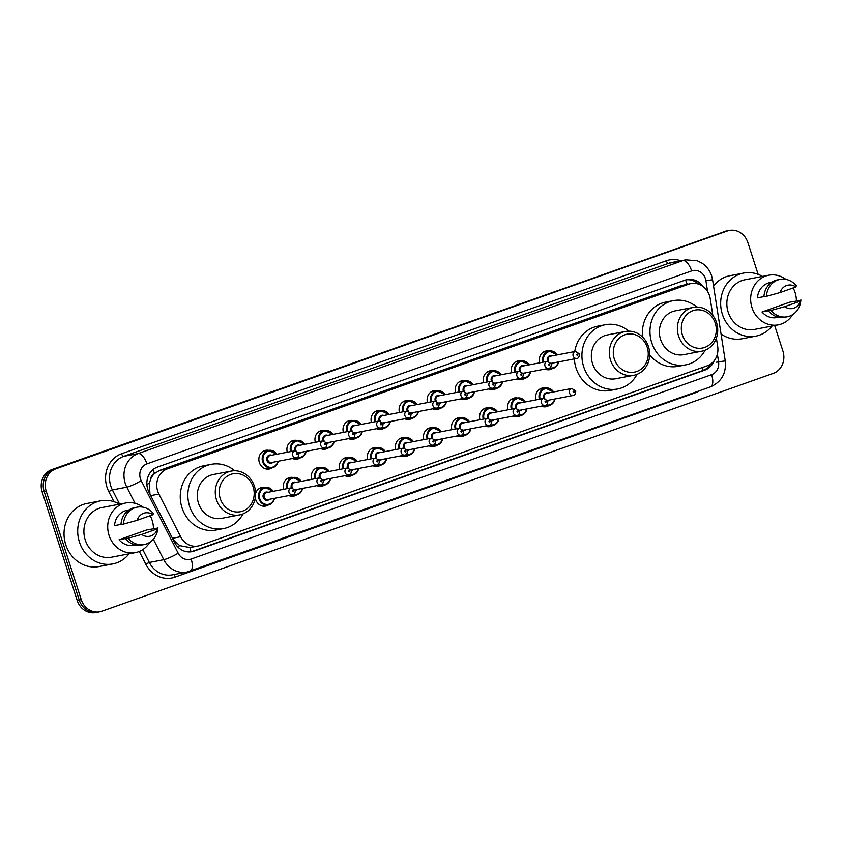 <?xml version="1.0" encoding="UTF-8"?>
<svg xmlns="http://www.w3.org/2000/svg" width="843" height="843" viewBox="0 0 843 843"><rect width="100%" height="100%" fill="white"/><g stroke="black" fill="none" stroke-linecap="round" stroke-linejoin="round"><path stroke-width="1.26" d="M548.888 405.578A9.515 8.578 -100.9 0 1 546.064 406.726A9.515 8.578 -100.9 0 1 541.28 406.147M520.837 415.515A9.515 8.578 -100.9 0 1 518.013 416.663A9.515 8.578 -100.9 0 1 513.229 416.084M492.786 425.452A9.515 8.578 -100.9 0 1 489.973 426.6A9.515 8.578 -100.9 0 1 485.189 426.021M464.746 435.388A9.515 8.578 -100.9 0 1 461.922 436.537A9.515 8.578 -100.9 0 1 457.138 435.947M436.695 445.325A9.515 8.578 -100.9 0 1 433.871 446.474A9.515 8.578 -100.9 0 1 429.087 445.884M408.655 455.262A9.515 8.578 -100.9 0 1 405.831 456.411A9.515 8.578 -100.9 0 1 401.047 455.821M380.604 465.199A9.515 8.578 -100.9 0 1 377.78 466.348A9.515 8.578 -100.9 0 1 372.996 465.757M352.553 475.136A9.515 8.578 -100.9 0 1 349.74 476.284A9.515 8.578 -100.9 0 1 344.956 475.694M324.513 485.062A9.515 8.578 -100.9 0 1 321.689 486.221A9.515 8.578 -100.9 0 1 316.905 485.631M296.462 494.999A9.515 8.578 -100.9 0 1 293.638 496.148A9.515 8.578 -100.9 0 1 288.854 495.568M268.422 504.936A9.515 8.578 -100.9 0 1 265.598 506.085A9.515 8.578 -100.9 0 1 255.703 499.614A9.515 8.578 -100.9 0 1 255.292 497.802M524.494 378.454A9.515 8.578 -100.9 0 1 521.669 379.603A9.515 8.578 -100.9 0 1 516.885 379.023M496.443 388.391A9.515 8.578 -100.9 0 1 493.629 389.54A9.515 8.578 -100.9 0 1 488.845 388.95M468.402 398.328A9.515 8.578 -100.9 0 1 465.578 399.477A9.515 8.578 -100.9 0 1 460.794 398.887M440.352 408.265A9.515 8.578 -100.9 0 1 437.528 409.413A9.515 8.578 -100.9 0 1 432.754 408.823M552.544 368.517A9.515 8.578 -100.9 0 1 549.72 369.666A9.515 8.578 -100.9 0 1 544.936 369.086M412.311 418.202A9.515 8.578 -100.9 0 1 409.487 419.35A9.515 8.578 -100.9 0 1 404.703 418.76M384.26 428.139A9.515 8.578 -100.9 0 1 381.436 429.287A9.515 8.578 -100.9 0 1 376.652 428.697M356.21 438.075A9.515 8.578 -100.9 0 1 353.396 439.224A9.515 8.578 -100.9 0 1 348.612 438.634M328.169 448.002A9.515 8.578 -100.9 0 1 325.345 449.15A9.515 8.578 -100.9 0 1 320.561 448.571M300.119 457.939A9.515 8.578 -100.9 0 1 297.294 459.087A9.515 8.578 -100.9 0 1 292.521 458.508M272.078 467.876A9.515 8.578 -100.9 0 1 269.254 469.024A9.515 8.578 -100.9 0 1 259.359 462.554A9.515 8.578 -100.9 0 1 265.661 450.331A9.515 8.578 -100.9 0 1 268.717 450.362M712.841 315.451L710.227 298.738A17.84 16.08 79.1 0 0 709.511 295.714A17.84 16.08 79.1 0 0 690.954 283.564A17.84 16.08 79.1 0 0 688.847 284.144L167.42 468.866A17.84 16.08 79.1 0 0 158.884 494.061L180.623 536.728A17.84 16.08 79.1 0 0 197.989 546.011A17.84 16.08 79.1 0 0 200.107 545.442L707.256 365.778A17.84 16.08 79.1 0 0 717.688 346.473L716.371 338.085M150.908 478.582A17.84 16.08 -100.9 0 1 154.733 473.387L154.459 473.481A5.943 5.364 79.1 0 0 150.908 478.582L149.359 483.165L149.928 493.998M173.057 539.499L179.759 545.663L189.917 547.55L197.989 546.011M690.954 283.564L681.228 285.608L159.801 470.331L154.733 473.387M536.053 399.877A9.515 8.578 -100.9 0 1 542.47 388.033A9.515 8.578 -100.9 0 1 545.526 388.054M508.013 409.814A9.515 8.578 -100.9 0 1 514.43 397.97A9.515 8.578 -100.9 0 1 517.476 397.991M479.962 419.751A9.515 8.578 -100.9 0 1 486.379 407.907A9.515 8.578 -100.9 0 1 489.425 407.928M451.911 429.688A9.515 8.578 -100.9 0 1 458.339 417.843A9.515 8.578 -100.9 0 1 461.384 417.865M423.871 439.624A9.515 8.578 -100.9 0 1 430.288 427.78A9.515 8.578 -100.9 0 1 433.334 427.801M395.82 449.561A9.515 8.578 -100.9 0 1 402.237 437.717A9.515 8.578 -100.9 0 1 405.283 437.738M367.78 459.498A9.515 8.578 -100.9 0 1 374.197 447.654A9.515 8.578 -100.9 0 1 377.243 447.675M339.729 469.435A9.515 8.578 -100.9 0 1 346.146 457.591A9.515 8.578 -100.9 0 1 349.192 457.612M311.678 479.361A9.515 8.578 -100.9 0 1 318.106 467.528A9.515 8.578 -100.9 0 1 321.151 467.549M283.638 489.298A9.515 8.578 -100.9 0 1 290.055 477.465A9.515 8.578 -100.9 0 1 293.101 477.486M255.608 493.471A9.515 8.578 -100.9 0 1 262.004 487.391A9.515 8.578 -100.9 0 1 265.05 487.423M539.71 362.817A9.515 8.578 -100.9 0 1 546.138 350.973A9.515 8.578 -100.9 0 1 549.183 350.994M511.669 372.754A9.515 8.578 -100.9 0 1 518.087 360.909A9.515 8.578 -100.9 0 1 521.132 360.93M483.619 382.69A9.515 8.578 -100.9 0 1 490.036 370.846A9.515 8.578 -100.9 0 1 493.081 370.867M455.568 392.627A9.515 8.578 -100.9 0 1 461.996 380.783A9.515 8.578 -100.9 0 1 465.041 380.804M427.527 402.564A9.515 8.578 -100.9 0 1 433.945 390.72A9.515 8.578 -100.9 0 1 436.99 390.741M399.477 412.501A9.515 8.578 -100.9 0 1 405.894 400.657A9.515 8.578 -100.9 0 1 408.95 400.678M371.436 422.438A9.515 8.578 -100.9 0 1 377.854 410.594A9.515 8.578 -100.9 0 1 380.899 410.615M343.386 432.364A9.515 8.578 -100.9 0 1 349.803 420.531A9.515 8.578 -100.9 0 1 352.848 420.552M315.335 442.301A9.515 8.578 -100.9 0 1 321.763 430.467A9.515 8.578 -100.9 0 1 324.808 430.488M287.294 452.238A9.515 8.578 -100.9 0 1 293.712 440.404A9.515 8.578 -100.9 0 1 296.757 440.425M703.125 286.578A17.84 16.08 79.1 0 0 687.15 279.602A17.84 16.08 79.1 0 0 685.032 280.182L157.525 467.064A17.84 16.08 79.1 0 0 148.99 492.249L174.533 542.386A17.84 16.08 79.1 0 0 191.909 551.67A17.84 16.08 79.1 0 0 194.016 551.101L704.748 370.161A17.84 16.08 79.1 0 0 714.137 360.772M686.139 279.834A17.84 16.08 -100.9 0 1 698.678 284.165M774.675 325.546L782.915 351.067A17.84 16.08 -100.9 0 1 773.2 373.396L101.908 611.207A17.84 16.08 -100.9 0 1 99.79 611.786A17.84 16.08 -100.9 0 1 81.244 599.636L46.207 491.163A17.84 16.08 -100.9 0 1 55.912 468.824L727.214 231.014A17.84 16.08 -100.9 0 1 729.321 230.434A17.84 16.08 -100.9 0 1 747.878 242.584L758.131 274.344M99.79 611.786L95.744 612.566A17.84 16.08 -100.9 0 1 77.187 600.416L42.15 491.933A17.84 16.08 -100.9 0 1 51.866 469.604L725.191 231.403A17.84 16.08 -100.9 0 1 727.298 230.824A17.84 16.08 -100.9 0 0 725.191 231.403L53.889 469.214L727.214 231.014M42.15 491.933L44.173 491.553A17.84 16.08 -100.9 0 1 53.889 469.214A17.84 16.08 -100.9 0 0 44.173 491.553L79.21 600.026L44.173 491.553L46.207 491.163M97.767 612.176A17.84 16.08 -100.9 0 1 79.21 600.026A17.84 16.08 -100.9 0 0 97.767 612.176M710.691 364.018A17.84 16.08 -100.9 0 1 702.725 370.551L191.993 551.491A17.84 16.08 -100.9 0 1 190.887 551.828M723.157 231.793A17.84 16.08 -100.9 0 1 725.275 231.214L729.321 230.434M772.009 326.062A32.118 28.936 -100.9 0 1 755.771 336.146A32.118 28.936 -100.9 0 1 722.377 314.281A32.118 28.936 -100.9 0 1 743.663 273.058A32.118 28.936 -100.9 0 1 762.483 276.409M713.547 285.998A32.118 28.936 -100.9 0 1 729.975 275.682L743.663 273.058M792.662 314.618A25.279 22.782 -100.9 0 1 778.289 324.85A25.279 22.782 -100.9 0 1 752.009 307.653A25.279 22.782 -100.9 0 1 768.763 275.208A25.279 22.782 -100.9 0 1 785.897 279.391M793.137 287.927A25.279 22.782 -100.9 0 1 795.044 292.405A25.279 22.782 -100.9 0 1 796.393 300.898M778.289 324.85L754.474 329.423A25.279 22.782 -100.9 0 1 728.194 312.226A25.279 22.782 -100.9 0 1 744.949 279.771L768.763 275.208M769.596 310.53L761.998 311.984L789.606 302.205L800.829 300.287A19.031 17.155 -100.9 0 1 787.246 316.778A19.031 17.155 -100.9 0 1 771.029 310.435L769.596 310.53M778.626 317.221L776.888 317.558A17.84 16.08 -100.9 0 1 761.998 311.984M800.428 301.088A11.897 10.717 -100.9 0 1 784.622 306.683L800.428 301.088L800.85 299.866M784.622 306.683L771.029 310.435M787.246 316.778L784.707 317.263A19.031 17.155 -100.9 0 1 768.489 310.919M763.937 296.61L757.435 297.853A17.84 16.08 -100.9 0 1 770.165 282.51L771.903 282.173M755.771 336.146L742.082 338.77A32.118 28.936 -100.9 0 1 721.05 333.997M780.06 292.563A11.897 10.717 -100.9 0 1 795.866 286.957L780.06 292.563L766.466 296.304A19.031 17.155 -100.9 0 1 780.07 279.391A19.031 17.155 -100.9 0 1 796.287 285.735L795.866 286.957M766.466 296.304L763.927 296.789A19.031 17.155 -100.9 0 1 777.531 279.876L780.07 279.391M682.356 334.871A19.326 17.418 -100.9 0 1 692.883 310.688A19.326 17.418 -100.9 0 1 715.264 323.217A19.326 17.418 -100.9 0 1 704.737 347.411A19.326 17.418 -100.9 0 1 682.356 334.871M678.562 336.02A22.308 20.095 -100.9 0 1 693.336 307.389A22.308 20.095 -100.9 0 1 716.529 322.563A22.308 20.095 -100.9 0 1 701.745 351.194A22.308 20.095 -100.9 0 1 678.562 336.02M693.336 307.389L675.359 310.835A22.308 20.095 79.1 0 0 660.575 339.466A22.308 20.095 79.1 0 0 683.768 354.65L701.745 351.194M705.159 350.182A32.708 29.473 -100.9 0 1 685.728 364.871A32.708 29.473 -100.9 0 1 651.713 342.606A32.708 29.473 -100.9 0 1 673.399 300.614A32.708 29.473 -100.9 0 1 696.876 307.063M642.598 337.052A32.708 29.473 -100.9 0 1 665.791 302.079L673.399 300.614M685.728 364.871L678.13 366.326A32.708 29.473 -100.9 0 1 649.679 354.703M614.315 358.981A19.326 17.418 -100.9 0 1 624.842 334.787A19.326 17.418 -100.9 0 1 647.224 347.327A19.326 17.418 -100.9 0 1 636.697 371.51A19.326 17.418 -100.9 0 1 614.315 358.981M610.522 360.119A22.308 20.095 -100.9 0 1 625.295 331.489A22.308 20.095 -100.9 0 1 648.488 346.673A22.308 20.095 -100.9 0 1 633.704 375.304A22.308 20.095 -100.9 0 1 610.522 360.119M625.295 331.489L607.318 334.945A22.308 20.095 79.1 0 0 592.534 363.575A22.308 20.095 79.1 0 0 615.717 378.749L633.704 375.304M637.118 374.292A32.708 29.473 -100.9 0 1 617.687 388.971A32.708 29.473 -100.9 0 1 583.672 366.716A32.708 29.473 -100.9 0 1 605.348 324.724A32.708 29.473 -100.9 0 1 628.836 331.162M617.687 388.971L610.079 390.435A32.708 29.473 -100.9 0 1 576.075 368.17A32.708 29.473 -100.9 0 1 574.368 358.886M574.747 351.542A32.708 29.473 -100.9 0 1 597.75 326.178L605.348 324.724M220.244 498.582A19.326 17.418 -100.9 0 1 230.771 474.398A19.326 17.418 -100.9 0 1 253.153 486.927A19.326 17.418 -100.9 0 1 242.626 511.121A19.326 17.418 -100.9 0 1 220.244 498.582M216.451 499.73A22.308 20.095 -100.9 0 1 231.224 471.1A22.308 20.095 -100.9 0 1 254.417 486.274A22.308 20.095 -100.9 0 1 239.633 514.904A22.308 20.095 -100.9 0 1 216.451 499.73M231.224 471.1L213.247 474.546A22.308 20.095 79.1 0 0 198.463 503.176A22.308 20.095 79.1 0 0 221.646 518.361L239.633 514.904M243.047 513.893A32.708 29.473 -100.9 0 1 223.616 528.582A32.708 29.473 -100.9 0 1 189.601 506.316A32.708 29.473 -100.9 0 1 211.277 464.324A32.708 29.473 -100.9 0 1 234.765 470.773M223.616 528.582L216.008 530.036A32.708 29.473 -100.9 0 1 182.004 507.771A32.708 29.473 -100.9 0 1 203.679 465.779L211.277 464.324M129.063 553.83A32.118 28.936 -100.9 0 1 112.814 563.914A32.118 28.936 -100.9 0 1 79.421 542.06A32.118 28.936 -100.9 0 1 100.707 500.826A32.118 28.936 -100.9 0 1 119.537 504.188M112.814 563.914L99.137 566.538A32.118 28.936 -100.9 0 1 65.743 544.683A32.118 28.936 -100.9 0 1 87.029 503.45L100.707 500.826M149.717 542.397A25.279 22.782 -100.9 0 1 135.344 552.629A25.279 22.782 -100.9 0 1 109.063 535.421A25.279 22.782 -100.9 0 1 125.807 502.976A25.279 22.782 -100.9 0 1 142.952 507.159M150.191 515.695A25.279 22.782 -100.9 0 1 152.088 520.184A25.279 22.782 -100.9 0 1 153.447 528.677M135.344 552.629L111.529 557.202A25.279 22.782 -100.9 0 1 85.248 539.994A25.279 22.782 -100.9 0 1 102.003 507.549L125.807 502.976M126.65 538.298L119.053 539.762L146.661 529.973L157.873 528.055A19.031 17.155 -100.9 0 1 144.29 544.546A19.031 17.155 -100.9 0 1 128.073 538.203L126.65 538.298M135.681 544.989L133.942 545.326A17.84 16.08 -100.9 0 1 119.053 539.762M157.483 528.856A11.897 10.717 -100.9 0 1 141.666 534.462L157.483 528.856L157.904 527.634M141.666 534.462L128.073 538.203M144.29 544.546L141.761 545.042A19.031 17.155 -100.9 0 1 125.544 538.688M120.992 524.388L114.49 525.632A17.84 16.08 -100.9 0 1 127.209 510.278L128.947 509.941M137.114 520.331A11.897 10.717 -100.9 0 1 152.92 514.736L137.114 520.331L123.51 524.083A19.031 17.155 -100.9 0 1 137.124 507.17A19.031 17.155 -100.9 0 1 153.342 513.513L152.92 514.736M123.51 524.083L120.981 524.567A19.031 17.155 -100.9 0 1 134.585 507.655L137.124 507.17M146.882 484.514A17.84 2.36 -27 0 0 149.359 483.165M687.193 284.291A17.84 7.671 -109.5 0 0 685.496 280.024M703.094 370.414A17.84 7.671 -109.5 0 0 702.451 367.474M190.929 551.817A17.84 7.671 -109.5 0 0 189.917 547.55M177.641 546.791A17.84 2.36 -27 0 0 179.759 545.663M154.459 473.481A17.84 7.671 -109.5 0 0 153.004 469.625M681.228 285.608L688.847 284.144M172.446 538.298L180.623 536.728M150.707 495.631L158.884 494.061M159.801 470.331L167.42 468.866M707.593 291.552L705.897 280.645A11.897 10.717 79.1 0 0 705.412 278.622A11.897 10.717 79.1 0 0 691.639 270.909L146.903 463.892A11.897 10.717 79.1 0 0 140.433 478.782A11.897 10.717 79.1 0 0 141.213 480.689L178.179 553.229A11.897 10.717 79.1 0 0 191.161 559.035L711.618 374.661A11.897 10.717 79.1 0 0 718.573 361.784L717.372 354.092M135.038 503.303L126.808 487.159A23.794 21.433 -100.9 0 1 125.238 483.345A23.794 21.433 -100.9 0 1 138.189 453.566L682.925 260.582A23.794 21.433 -100.9 0 1 685.738 259.823L671.302 262.594A23.794 21.433 79.1 0 0 668.488 263.353L123.752 456.337A23.794 21.433 79.1 0 0 110.802 486.116A23.794 21.433 79.1 0 0 112.372 489.931L119.632 504.167M113.942 501.68L108.768 491.543A26.765 24.12 -100.9 0 1 121.571 453.755L666.307 260.772A2.972 1.275 -109.5 0 0 668.488 263.353L682.925 260.582A11.897 5.111 70.5 0 1 691.639 270.909M108.768 491.543L112.372 489.931L126.808 487.159A11.897 1.581 -27 0 0 141.213 480.689M666.307 260.772A26.765 24.12 -100.9 0 1 680.881 260.75M699.795 390.646A26.765 24.12 -100.9 0 1 695.412 392.764L174.954 577.149A26.765 24.12 -100.9 0 1 145.734 564.083L139.295 551.448M55.912 468.824L51.866 469.604M81.244 599.636L77.187 600.416M146.903 463.892A11.897 5.111 70.5 0 0 138.189 453.566L123.752 456.337A2.972 1.275 -109.5 0 1 121.571 453.755M178.179 553.229A11.897 1.581 -27 0 1 163.774 559.699L149.337 562.471A23.794 21.433 79.1 0 0 172.488 574.842L186.935 572.07A23.794 21.433 -100.9 0 1 163.774 559.699L153.363 539.257M142.783 549.615L149.337 562.471L145.734 564.083M189.749 571.312A23.794 21.433 -100.9 0 1 186.935 572.07L710.523 386.842C721.513 381.921 726.424 373.28 725.254 360.92L712.577 279.781L705.897 280.645M174.901 574.378A2.972 1.275 -109.5 0 0 174.954 577.149M191.161 559.035A11.897 5.111 70.5 0 1 190.065 571.217M711.618 374.661A11.897 5.111 70.5 0 1 710.523 386.842M718.573 361.784L725.254 360.92M716.55 362.174L720.554 361.658M702.725 370.551L704.748 370.161M191.993 551.491L194.016 551.101M558.624 361.9A8.925 8.04 -100.9 0 1 552.397 368.549A8.925 8.04 -100.9 0 1 548.804 368.338M549.868 367.896A8.325 7.503 79.1 0 0 558.298 361.963M547.539 361.32A4.162 3.751 -100.9 0 1 552.186 355.872M575.369 351.426L579.383 353.828C579.331 356.905 578.446 358.433 576.717 358.433A3.572 3.214 -100.9 0 1 575.369 351.426L550.542 356.189A3.572 3.214 79.1 0 0 548.414 361.32M576.802 354.861A0.59 0.537 79.1 0 0 577.497 355.251A0.59 0.537 79.1 0 0 577.813 354.503A0.59 0.537 79.1 0 0 577.128 354.113A0.59 0.537 79.1 0 0 576.802 354.861M551.111 363.238A3.572 3.214 79.1 0 0 551.891 363.196L576.717 358.433M543.029 362.184A8.925 8.04 -100.9 0 1 549.035 351.025A8.925 8.04 -100.9 0 1 557.276 354.892M553.535 362.88A4.162 3.751 -100.9 0 1 551.364 363.881M556.949 354.956A8.325 7.503 79.1 0 0 547.444 352.258A8.325 7.503 79.1 0 0 543.809 362.026M530.574 371.837A8.925 8.04 -100.9 0 1 524.346 378.486A8.925 8.04 -100.9 0 1 520.753 378.275M521.817 377.833A8.325 7.503 79.1 0 0 530.247 371.9M519.499 371.257A4.162 3.751 -100.9 0 1 524.146 365.809M547.328 361.352L551.333 363.765C551.28 366.842 550.395 368.37 548.667 368.37A3.572 3.214 -100.9 0 1 547.328 361.352L522.502 366.125A3.572 3.214 79.1 0 0 520.363 371.257M548.761 364.798A0.59 0.537 79.1 0 0 549.446 365.188A0.59 0.537 79.1 0 0 549.773 364.439A0.59 0.537 79.1 0 0 549.078 364.05A0.59 0.537 79.1 0 0 548.761 364.798M523.071 373.175A3.572 3.214 79.1 0 0 523.84 373.133L548.667 368.37M514.978 372.121A8.925 8.04 -100.9 0 1 520.985 360.962A8.925 8.04 -100.9 0 1 529.225 364.829M525.484 372.817A4.162 3.751 -100.9 0 1 523.324 373.818M528.909 364.893A8.325 7.503 79.1 0 0 519.404 362.195A8.325 7.503 79.1 0 0 515.768 371.963M502.523 381.774A8.925 8.04 -100.9 0 1 496.295 388.423A8.925 8.04 -100.9 0 1 492.712 388.212M493.766 387.769A8.325 7.503 79.1 0 0 502.207 381.837M491.448 381.194A4.162 3.751 -100.9 0 1 496.095 375.746M519.277 371.289L523.282 373.702C523.24 376.779 522.344 378.307 520.626 378.307A3.572 3.214 -100.9 0 1 519.277 371.289L494.451 376.052A3.572 3.214 79.1 0 0 492.312 381.194M520.711 374.735A0.59 0.537 79.1 0 0 521.395 375.124A0.59 0.537 79.1 0 0 521.722 374.376A0.59 0.537 79.1 0 0 521.037 373.986A0.59 0.537 79.1 0 0 520.711 374.735M495.02 383.112A3.572 3.214 79.1 0 0 495.8 383.07L520.626 378.307M486.938 382.058A8.925 8.04 -100.9 0 1 492.934 370.899A8.925 8.04 -100.9 0 1 501.185 374.766M497.444 382.754A4.162 3.751 -100.9 0 1 495.273 383.755M500.858 374.829A8.325 7.503 79.1 0 0 491.353 372.132A8.325 7.503 79.1 0 0 487.718 381.9M474.483 391.71A8.925 8.04 -100.9 0 1 468.255 398.36A8.925 8.04 -100.9 0 1 464.662 398.149M465.726 397.706A8.325 7.503 79.1 0 0 474.156 391.774M463.397 391.131A4.162 3.751 -100.9 0 1 468.055 385.673M491.227 381.226L495.241 383.639C495.189 386.716 494.304 388.244 492.575 388.233A3.572 3.214 -100.9 0 1 491.227 381.226L466.411 385.989A3.572 3.214 79.1 0 0 464.272 391.131M492.66 384.671A0.59 0.537 79.1 0 0 493.355 385.051A0.59 0.537 79.1 0 0 492.986 383.923A0.59 0.537 79.1 0 0 492.66 384.671M466.969 393.049A3.572 3.214 79.1 0 0 467.749 393.007L492.575 388.233M458.887 391.984A8.925 8.04 -100.9 0 1 464.893 380.836A8.925 8.04 -100.9 0 1 473.134 384.703M469.393 392.69A4.162 3.751 -100.9 0 1 467.222 393.681M472.807 384.766A8.325 7.503 79.1 0 0 463.313 382.058A8.325 7.503 79.1 0 0 459.667 391.837M446.432 401.647A8.925 8.04 -100.9 0 1 440.204 408.297A8.925 8.04 -100.9 0 1 436.611 408.086M437.675 407.643A8.325 7.503 79.1 0 0 446.105 401.711M435.357 401.068A4.162 3.751 -100.9 0 1 440.004 395.609M463.186 391.163L467.191 393.576C467.138 396.642 466.253 398.181 464.525 398.17A3.572 3.214 -100.9 0 1 463.186 391.163L438.36 395.925A3.572 3.214 79.1 0 0 436.221 401.068M464.619 394.608A0.59 0.537 79.1 0 0 465.631 394.25A0.59 0.537 79.1 0 0 464.936 393.86A0.59 0.537 79.1 0 0 464.619 394.608M438.929 402.986A3.572 3.214 79.1 0 0 439.709 402.943L464.525 398.17M430.836 401.921A8.925 8.04 -100.9 0 1 436.843 390.773A8.925 8.04 -100.9 0 1 445.093 394.64M441.353 402.627A4.162 3.751 -100.9 0 1 439.182 403.618M444.767 394.703A8.325 7.503 79.1 0 0 435.262 391.995A8.325 7.503 79.1 0 0 431.627 401.774M418.391 411.584A8.925 8.04 -100.9 0 1 412.164 418.233A8.925 8.04 -100.9 0 1 408.57 418.023M409.624 417.58A8.325 7.503 79.1 0 0 418.065 411.647M407.306 411.005A4.162 3.751 -100.9 0 1 411.953 405.546M435.136 401.099L439.15 403.512C439.098 406.579 438.202 408.117 436.484 408.107A3.572 3.214 -100.9 0 1 435.136 401.099L410.309 405.862A3.572 3.214 79.1 0 0 408.181 411.005M436.569 404.545A0.59 0.537 79.1 0 0 437.264 404.925A0.59 0.537 79.1 0 0 436.895 403.797A0.59 0.537 79.1 0 0 436.569 404.545M410.878 412.922A3.572 3.214 79.1 0 0 411.658 412.87L436.484 408.107M402.796 411.858A8.925 8.04 -100.9 0 1 408.802 400.71A8.925 8.04 -100.9 0 1 417.043 404.577M413.302 412.554A4.162 3.751 -100.9 0 1 411.131 413.555M416.716 404.64A8.325 7.503 79.1 0 0 407.211 401.932A8.325 7.503 79.1 0 0 403.576 411.711M390.341 421.521A8.925 8.04 -100.9 0 1 384.113 428.16A8.925 8.04 -100.9 0 1 380.52 427.949M381.584 427.506A8.325 7.503 79.1 0 0 390.014 421.584M379.266 420.942A4.162 3.751 -100.9 0 1 383.913 415.483M407.095 411.036L411.099 413.449C411.047 416.516 410.162 418.054 408.434 418.044A3.572 3.214 -100.9 0 1 407.095 411.036L382.269 415.799A3.572 3.214 79.1 0 0 380.13 420.942M408.528 414.482A0.59 0.537 79.1 0 0 409.54 414.124A0.59 0.537 79.1 0 0 408.844 413.734A0.59 0.537 79.1 0 0 408.528 414.482M382.838 422.849A3.572 3.214 79.1 0 0 383.607 422.807L408.434 418.044M374.745 421.795A8.925 8.04 -100.9 0 1 380.751 410.636A8.925 8.04 -100.9 0 1 388.992 414.514M385.251 422.491A4.162 3.751 -100.9 0 1 383.091 423.492M388.676 414.577A8.325 7.503 79.1 0 0 379.171 411.869A8.325 7.503 79.1 0 0 375.535 421.648M362.29 431.458A8.925 8.04 -100.9 0 1 356.062 438.097A8.925 8.04 -100.9 0 1 352.479 437.886M353.533 437.443A8.325 7.503 79.1 0 0 361.974 431.521M351.215 430.878A4.162 3.751 -100.9 0 1 355.862 425.42M379.044 420.973L383.049 423.386C383.007 426.453 382.111 427.991 380.393 427.981A3.572 3.214 -100.9 0 1 379.044 420.973L354.218 425.736A3.572 3.214 79.1 0 0 352.079 430.878M380.478 424.419A0.59 0.537 79.1 0 0 381.162 424.798A0.59 0.537 79.1 0 0 381.489 424.05A0.59 0.537 79.1 0 0 380.804 423.671A0.59 0.537 79.1 0 0 380.478 424.419M354.787 432.786A3.572 3.214 79.1 0 0 355.567 432.744L380.393 427.981M346.705 431.732A8.925 8.04 -100.9 0 1 352.701 420.573A8.925 8.04 -100.9 0 1 360.952 424.45M357.211 432.427A4.162 3.751 -100.9 0 1 355.04 433.428M360.625 424.503A8.325 7.503 79.1 0 0 351.12 421.806A8.325 7.503 79.1 0 0 347.485 431.584M334.249 441.395A8.925 8.04 -100.9 0 1 328.022 448.033A8.925 8.04 -100.9 0 1 324.429 447.823M325.493 447.38A8.325 7.503 79.1 0 0 333.923 441.458M323.164 440.815A4.162 3.751 -100.9 0 1 327.822 435.357M350.994 430.91L355.008 433.323C354.956 436.389 354.071 437.928 352.342 437.917A3.572 3.214 -100.9 0 1 350.994 430.91L326.178 435.673A3.572 3.214 79.1 0 0 324.039 440.805M352.427 434.345A0.59 0.537 79.1 0 0 353.122 434.735A0.59 0.537 79.1 0 0 353.438 433.987A0.59 0.537 79.1 0 0 352.427 434.345M326.736 442.723A3.572 3.214 79.1 0 0 327.516 442.68L352.342 437.917M318.654 441.669A8.925 8.04 -100.9 0 1 324.66 430.51A8.925 8.04 -100.9 0 1 332.901 434.377M329.16 442.364A4.162 3.751 -100.9 0 1 326.989 443.365M332.574 434.44A8.325 7.503 79.1 0 0 323.08 431.742A8.325 7.503 79.1 0 0 319.434 441.521M306.199 451.332A8.925 8.04 -100.9 0 1 299.971 457.97A8.925 8.04 -100.9 0 1 296.378 457.76M297.442 457.317A8.325 7.503 79.1 0 0 305.872 451.384M295.124 450.742A4.162 3.751 -100.9 0 1 299.771 445.294M322.953 440.847L326.958 443.26C326.905 446.326 326.02 447.854 324.292 447.854A3.572 3.214 -100.9 0 1 322.953 440.847L298.127 445.61A3.572 3.214 79.1 0 0 295.988 450.742M324.386 444.282A0.59 0.537 79.1 0 0 325.071 444.672A0.59 0.537 79.1 0 0 325.398 443.924A0.59 0.537 79.1 0 0 324.703 443.544A0.59 0.537 79.1 0 0 324.386 444.282M298.696 452.659A3.572 3.214 79.1 0 0 299.476 452.617L324.292 447.854M290.603 451.606A8.925 8.04 -100.9 0 1 296.61 440.446A8.925 8.04 -100.9 0 1 304.86 444.314M301.12 452.301A4.162 3.751 -100.9 0 1 298.949 453.302M304.534 444.377A8.325 7.503 79.1 0 0 295.029 441.679A8.325 7.503 79.1 0 0 291.393 451.458M278.158 461.258A8.925 8.04 -100.9 0 1 271.931 467.907A8.925 8.04 -100.9 0 1 262.647 461.838A8.925 8.04 -100.9 0 1 268.559 450.383A8.925 8.04 -100.9 0 1 276.81 454.251M276.483 454.314A8.325 7.503 79.1 0 0 266.894 451.669A8.325 7.503 79.1 0 0 263.406 461.606A8.325 7.503 79.1 0 0 270.919 467.391A8.325 7.503 79.1 0 0 277.832 461.321M273.069 462.238A4.162 3.751 -100.9 0 1 267.811 456.074A4.162 3.751 -100.9 0 1 271.72 455.231M270.076 455.547A3.572 3.214 79.1 0 0 271.425 462.554L296.251 457.791A3.572 3.214 -100.9 0 1 294.902 450.784L270.076 455.547M296.336 454.219A0.59 0.537 79.1 0 0 297.021 454.609A0.59 0.537 79.1 0 0 297.347 453.861A0.59 0.537 79.1 0 0 296.336 454.219M539.372 399.245A8.925 8.04 -100.9 0 1 545.368 388.086A8.925 8.04 -100.9 0 1 553.619 391.953M553.293 392.016A8.325 7.503 79.1 0 0 543.788 389.318A8.325 7.503 79.1 0 0 540.152 399.087M549.878 399.94A4.162 3.751 -100.9 0 1 547.708 400.941M543.883 398.381A4.162 3.751 -100.9 0 1 548.53 392.933M547.455 400.299A3.572 3.214 79.1 0 0 548.235 400.256L573.061 395.493A3.572 3.214 -100.9 0 1 571.712 388.486L546.886 393.249A3.572 3.214 79.1 0 0 544.747 398.381M574.157 391.563A0.59 0.537 79.1 0 0 573.472 391.173A0.59 0.537 79.1 0 0 573.145 391.921A0.59 0.537 79.1 0 0 573.83 392.311A0.59 0.537 79.1 0 0 574.157 391.563M554.968 398.96A8.925 8.04 -100.9 0 1 548.74 405.609A8.925 8.04 -100.9 0 1 545.147 405.399M546.201 404.956A8.325 7.503 79.1 0 0 554.641 399.024M511.322 409.182A8.925 8.04 -100.9 0 1 517.328 398.022A8.925 8.04 -100.9 0 1 525.568 401.89M525.242 401.953A8.325 7.503 79.1 0 0 515.747 399.255A8.325 7.503 79.1 0 0 512.101 409.024M521.828 409.877A4.162 3.751 -100.9 0 1 519.667 410.878M515.842 408.318A4.162 3.751 -100.9 0 1 520.489 402.87M519.414 410.235A3.572 3.214 79.1 0 0 520.184 410.193L545.01 405.43A3.572 3.214 -100.9 0 1 543.661 398.423L518.845 403.186A3.572 3.214 79.1 0 0 516.706 408.318M546.116 401.5A0.59 0.537 79.1 0 0 545.421 401.11A0.59 0.537 79.1 0 0 545.094 401.858A0.59 0.537 79.1 0 0 545.79 402.248A0.59 0.537 79.1 0 0 546.116 401.5M526.917 408.897A8.925 8.04 -100.9 0 1 520.689 415.546A8.925 8.04 -100.9 0 1 517.096 415.336M518.16 414.893A8.325 7.503 79.1 0 0 526.59 408.96M483.281 419.119A8.925 8.04 -100.9 0 1 489.277 407.959A8.925 8.04 -100.9 0 1 497.528 411.827M497.201 411.89A8.325 7.503 79.1 0 0 487.697 409.192A8.325 7.503 79.1 0 0 484.061 418.96M493.787 419.814A4.162 3.751 -100.9 0 1 491.617 420.815M487.791 418.254A4.162 3.751 -100.9 0 1 492.438 412.807M491.364 420.172A3.572 3.214 79.1 0 0 492.143 420.13L516.97 415.367A3.572 3.214 -100.9 0 1 515.621 408.349L490.795 413.123A3.572 3.214 79.1 0 0 488.655 418.254M518.066 411.437A0.59 0.537 79.1 0 0 517.381 411.047A0.59 0.537 79.1 0 0 517.054 411.795A0.59 0.537 79.1 0 0 517.739 412.185A0.59 0.537 79.1 0 0 518.066 411.437M498.866 418.834A8.925 8.04 -100.9 0 1 492.639 425.483A8.925 8.04 -100.9 0 1 489.045 425.272M490.11 424.83A8.325 7.503 79.1 0 0 498.54 418.897M455.231 429.045A8.925 8.04 -100.9 0 1 461.237 417.896A8.925 8.04 -100.9 0 1 469.477 421.763M469.151 421.827A8.325 7.503 79.1 0 0 459.656 419.119A8.325 7.503 79.1 0 0 456.01 428.897M465.736 429.751A4.162 3.751 -100.9 0 1 463.566 430.752M459.741 428.191A4.162 3.751 -100.9 0 1 464.398 422.733M463.313 430.109A3.572 3.214 79.1 0 0 464.093 430.067L488.919 425.304A3.572 3.214 -100.9 0 1 487.57 418.286L462.744 423.049A3.572 3.214 79.1 0 0 460.615 428.191M490.015 421.374A0.59 0.537 79.1 0 0 489.33 420.984A0.59 0.537 79.1 0 0 489.003 421.732A0.59 0.537 79.1 0 0 489.699 422.111A0.59 0.537 79.1 0 0 490.015 421.374M470.826 428.771A8.925 8.04 -100.9 0 1 464.598 435.42A8.925 8.04 -100.9 0 1 461.005 435.209M462.069 434.767A8.325 7.503 79.1 0 0 470.499 428.834M427.18 438.982A8.925 8.04 -100.9 0 1 433.186 427.833A8.925 8.04 -100.9 0 1 441.426 431.7M441.11 431.764A8.325 7.503 79.1 0 0 431.605 429.055A8.325 7.503 79.1 0 0 427.97 438.834M437.696 439.688A4.162 3.751 -100.9 0 1 435.525 440.678M431.7 438.128A4.162 3.751 -100.9 0 1 436.347 432.67M435.273 440.046A3.572 3.214 79.1 0 0 436.042 440.004L460.868 435.23A3.572 3.214 -100.9 0 1 459.53 428.223L434.703 432.986A3.572 3.214 79.1 0 0 432.564 438.128M461.975 431.31A0.59 0.537 79.1 0 0 461.279 430.921A0.59 0.537 79.1 0 0 460.963 431.669A0.59 0.537 79.1 0 0 461.975 431.31M442.775 438.708A8.925 8.04 -100.9 0 1 436.548 445.357A8.925 8.04 -100.9 0 1 432.954 445.146M434.019 444.704A8.325 7.503 79.1 0 0 442.449 438.771M399.139 448.919A8.925 8.04 -100.9 0 1 405.135 437.77A8.925 8.04 -100.9 0 1 413.386 441.637M413.059 441.7A8.325 7.503 79.1 0 0 403.555 438.992A8.325 7.503 79.1 0 0 399.919 448.771M409.645 449.625A4.162 3.751 -100.9 0 1 407.475 450.615M403.649 448.065A4.162 3.751 -100.9 0 1 408.297 442.607M407.222 449.983A3.572 3.214 79.1 0 0 408.001 449.93L432.828 445.167A3.572 3.214 -100.9 0 1 431.479 438.16L406.653 442.923A3.572 3.214 79.1 0 0 404.514 448.065M433.924 441.247A0.59 0.537 79.1 0 0 433.239 440.857A0.59 0.537 79.1 0 0 432.912 441.606A0.59 0.537 79.1 0 0 433.924 441.247M414.735 448.645A8.925 8.04 -100.9 0 1 408.507 455.294A8.925 8.04 -100.9 0 1 404.914 455.083M405.968 454.64A8.325 7.503 79.1 0 0 414.408 448.708M371.089 458.855A8.925 8.04 -100.9 0 1 377.095 447.707A8.925 8.04 -100.9 0 1 385.335 451.574M385.009 451.637A8.325 7.503 79.1 0 0 375.514 448.929A8.325 7.503 79.1 0 0 371.868 458.708M381.594 459.551A4.162 3.751 -100.9 0 1 379.424 460.552M375.609 458.002A4.162 3.751 -100.9 0 1 380.256 452.543M379.171 459.909A3.572 3.214 79.1 0 0 379.951 459.867L404.777 455.104A3.572 3.214 -100.9 0 1 403.428 448.097L378.612 452.86A3.572 3.214 79.1 0 0 376.473 458.002M405.883 451.184A0.59 0.537 79.1 0 0 405.188 450.794A0.59 0.537 79.1 0 0 404.861 451.542A0.59 0.537 79.1 0 0 405.557 451.922A0.59 0.537 79.1 0 0 405.883 451.184M386.684 458.581A8.925 8.04 -100.9 0 1 380.456 465.22A8.925 8.04 -100.9 0 1 376.863 465.02M377.927 464.567A8.325 7.503 79.1 0 0 386.357 458.645M343.048 468.792A8.925 8.04 -100.9 0 1 349.044 457.633A8.925 8.04 -100.9 0 1 357.295 461.511M356.968 461.564A8.325 7.503 79.1 0 0 347.464 458.866A8.325 7.503 79.1 0 0 343.828 468.645M353.554 469.488A4.162 3.751 -100.9 0 1 351.383 470.489M347.558 467.939A4.162 3.751 -100.9 0 1 352.205 462.48M351.131 469.846A3.572 3.214 79.1 0 0 351.91 469.804L376.726 465.041A3.572 3.214 -100.9 0 1 375.388 458.034L350.562 462.796A3.572 3.214 79.1 0 0 348.422 467.939M377.833 461.11A0.59 0.537 79.1 0 0 377.148 460.731A0.59 0.537 79.1 0 0 376.821 461.479A0.59 0.537 79.1 0 0 377.506 461.859A0.59 0.537 79.1 0 0 377.833 461.11M358.633 468.518A8.925 8.04 -100.9 0 1 352.406 475.157A8.925 8.04 -100.9 0 1 348.812 474.946M349.877 474.504A8.325 7.503 79.1 0 0 358.307 468.582M314.997 478.729A8.925 8.04 -100.9 0 1 321.004 467.57A8.925 8.04 -100.9 0 1 329.244 471.437M328.918 471.5A8.325 7.503 79.1 0 0 319.413 468.803A8.325 7.503 79.1 0 0 315.777 478.582M325.503 479.425A4.162 3.751 -100.9 0 1 323.333 480.426M319.508 477.876A4.162 3.751 -100.9 0 1 324.155 472.417M323.08 479.783A3.572 3.214 79.1 0 0 323.86 479.741L348.686 474.978A3.572 3.214 -100.9 0 1 347.337 467.97L322.511 472.733A3.572 3.214 79.1 0 0 320.382 477.876M349.782 471.047A0.59 0.537 79.1 0 0 348.77 471.406A0.59 0.537 79.1 0 0 349.466 471.795A0.59 0.537 79.1 0 0 349.782 471.047M330.593 478.455A8.925 8.04 -100.9 0 1 324.365 485.094A8.925 8.04 -100.9 0 1 320.772 484.883M321.836 484.44A8.325 7.503 79.1 0 0 330.266 478.518M286.947 488.666A8.925 8.04 -100.9 0 1 292.953 477.507A8.925 8.04 -100.9 0 1 301.193 481.374M300.877 481.437A8.325 7.503 79.1 0 0 291.372 478.74A8.325 7.503 79.1 0 0 287.737 488.519M297.463 489.361A4.162 3.751 -100.9 0 1 295.292 490.363M291.467 487.802A4.162 3.751 -100.9 0 1 296.114 482.354M295.039 489.72A3.572 3.214 79.1 0 0 295.809 489.678L320.635 484.915A3.572 3.214 -100.9 0 1 319.297 477.907L294.47 482.67A3.572 3.214 79.1 0 0 292.331 487.802M321.741 480.984A0.59 0.537 79.1 0 0 321.046 480.605A0.59 0.537 79.1 0 0 321.415 481.732A0.59 0.537 79.1 0 0 321.741 480.984M302.542 488.392A8.925 8.04 -100.9 0 1 296.314 495.031A8.925 8.04 -100.9 0 1 292.721 494.82M293.786 494.377A8.325 7.503 79.1 0 0 302.216 488.445M274.491 498.318A8.925 8.04 -100.9 0 1 268.274 504.968A8.925 8.04 -100.9 0 1 258.991 498.898A8.925 8.04 -100.9 0 1 264.902 487.444A8.925 8.04 -100.9 0 1 273.153 491.311M272.826 491.374A8.325 7.503 79.1 0 0 263.237 488.729A8.325 7.503 79.1 0 0 259.749 498.666A8.325 7.503 79.1 0 0 267.263 504.451A8.325 7.503 79.1 0 0 274.175 498.382M269.412 499.298A4.162 3.751 -100.9 0 1 264.154 493.134A4.162 3.751 -100.9 0 1 268.063 492.291M291.246 487.844L266.42 492.607A3.572 3.214 79.1 0 0 267.768 499.614L292.595 494.852A3.572 3.214 -100.9 0 1 291.246 487.844L295.25 490.257C295.208 493.324 294.312 494.852 292.595 494.852M293.691 490.921A0.59 0.537 79.1 0 0 292.679 491.279A0.59 0.537 79.1 0 0 293.364 491.669A0.59 0.537 79.1 0 0 293.691 490.921M712.577 279.781L711.671 275.946C709.922 270.677 706.803 266.472 702.324 263.343L697.277 260.75L685.738 259.823M546.675 369.645L552.397 368.549L556.686 366.052L558.677 361.889M557.328 354.882L549.035 351.025L543.313 352.121M518.635 379.582L524.346 378.486L528.635 375.989L530.626 371.826M529.278 364.819L520.985 360.962L515.263 362.058M490.584 389.519L496.295 388.423L500.594 385.925L502.586 381.763M501.237 374.756L492.934 370.899L487.222 371.995M462.533 399.456L468.255 398.36L472.544 395.862L474.535 391.7M473.186 384.693L464.893 380.836L459.172 381.932M434.493 409.392L440.204 408.297L444.493 405.799L446.484 401.637M445.146 394.629L436.843 390.773L431.131 391.869M406.442 419.329L412.164 418.233L416.453 415.736L418.444 411.574M417.095 404.566L408.802 400.71L403.08 401.805M378.402 429.266L384.113 428.16L388.402 425.673L390.393 421.511M389.044 414.503L380.751 410.636L375.03 411.742M350.351 439.192L356.062 438.097L360.351 435.61L362.342 431.447M361.004 424.44L352.701 420.573L346.989 421.679M322.3 449.129L328.022 448.033L332.311 445.547L334.302 441.384M332.953 434.366L324.66 430.51L318.939 431.605M294.26 459.066L299.971 457.97L304.26 455.473L306.251 451.321M304.913 444.303L296.61 440.446L290.898 441.542M266.209 469.003L271.931 467.907L276.219 465.41L278.211 461.247M296.251 457.791C297.969 457.791 298.865 456.263 298.917 453.197L294.902 450.784M276.862 454.24L268.559 450.383L262.847 451.479M539.657 389.181L545.368 388.086L553.672 391.942M571.712 388.486L575.727 390.889C575.674 393.966 574.778 395.493 573.061 395.493M555.021 398.95L553.029 403.112L548.74 405.609L543.018 406.705M511.606 399.118L517.328 398.022L525.621 401.879M543.661 398.423L547.676 400.825C547.623 403.902 546.738 405.43 545.01 405.43M526.97 408.887L524.978 413.049L520.689 415.546L514.968 416.642M483.566 409.055L489.277 407.959L497.581 411.816M515.621 408.349L519.625 410.762C519.573 413.839 518.687 415.367 516.97 415.367M498.919 418.823L496.927 422.986L492.639 425.483L486.927 426.579M455.515 418.992L461.237 417.896L469.53 421.753M487.57 418.286L491.585 420.699C491.532 423.776 490.647 425.304 488.919 425.304M470.879 428.76L468.887 432.923L464.598 435.42L458.877 436.516M427.464 428.929L433.186 427.833L441.49 431.69M459.53 428.223L463.534 430.636C463.481 433.702 462.596 435.241 460.868 435.23M442.828 438.697L440.836 442.86L436.548 445.357L430.836 446.453M399.424 438.866L405.135 437.77L413.439 441.627M431.479 438.16L435.483 440.573C435.441 443.639 434.545 445.178 432.828 445.167M414.788 448.634L412.796 452.796L408.507 455.294L402.785 456.39M371.373 448.803L377.095 447.707L385.388 451.563M403.428 448.097L407.443 450.51C407.39 453.576 406.505 455.115 404.777 455.104M386.737 458.571L384.745 462.733L380.456 465.22L374.735 466.327M343.333 458.74L349.044 457.633L357.348 461.5M375.388 458.034L379.392 460.447C379.339 463.513 378.454 465.051 376.726 465.041M358.686 468.508L356.694 472.67L352.406 475.157L346.694 476.263M315.282 468.666L321.004 467.57L329.297 471.427M347.337 467.97L351.352 470.383C351.299 473.45 350.414 474.988 348.686 474.978M330.646 478.445L328.654 482.607L324.365 485.094L318.643 486.19M287.231 478.603L292.953 477.507L301.246 481.364M319.297 477.907L323.301 480.32C323.248 483.387 322.363 484.925 320.635 484.915M302.595 488.382L300.603 492.533L296.314 495.031L290.603 496.127M259.191 488.54L264.902 487.444L273.206 491.3M274.555 498.318L272.563 502.47L268.274 504.968L262.552 506.063"/></g></svg>
